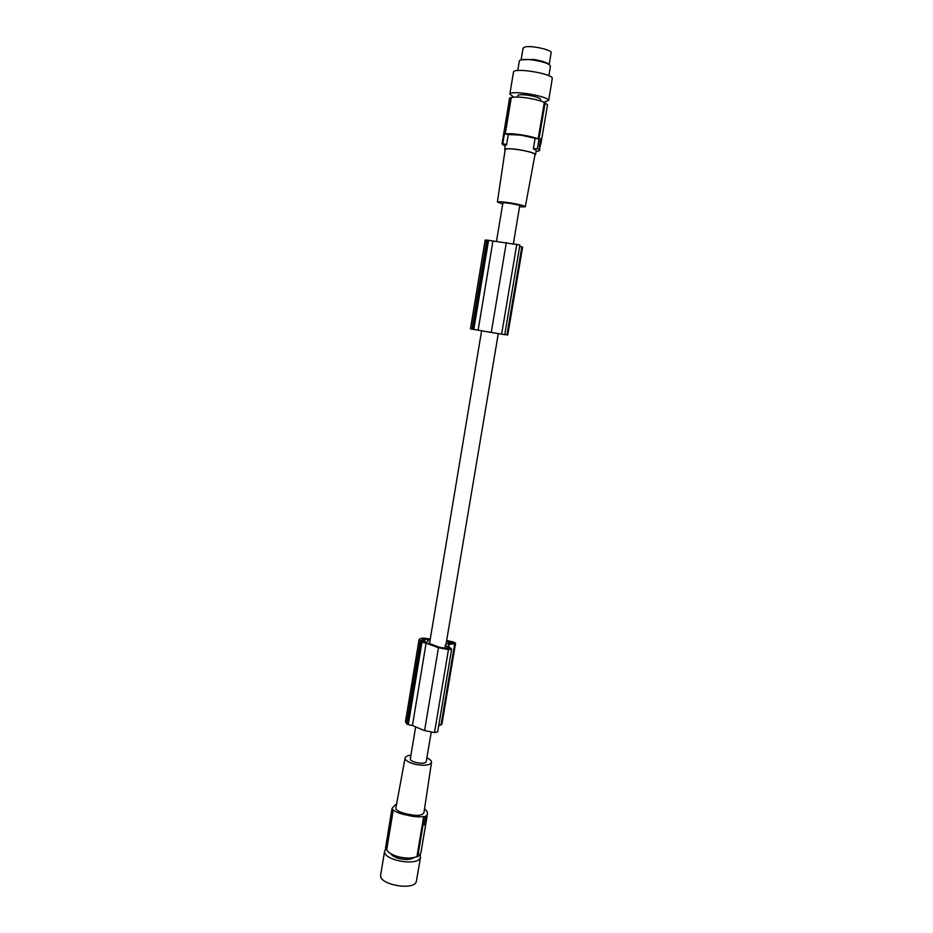 <?xml version="1.0" encoding="UTF-8"?>
<svg xmlns="http://www.w3.org/2000/svg" width="933" height="933" viewBox="0 0 933 933"><rect width="100%" height="100%" fill="white"/><g stroke="black" fill="none" stroke-linecap="round" stroke-linejoin="round"><path stroke-width="1.4" d="M410.345 758.704L410.31 758.937C409.727 762.203 424.912 764.967 426.183 761.829L431.233 732.16M444.586 648.412L445.997 644.411L498.28 333.617M502.875 203.044L502.887 202.974C503.004 202.018 519.133 204.654 519.728 205.727L513.407 243.641M429.833 641.706L428.912 643.385L439.641 647.304L449.205 648.867L445.123 645.228M429.588 643.793L429.868 642.161M426.113 643.175L438.148 647.607L448.458 649.636L434.475 732.603L424.258 730.504L412.433 725.524L426.113 643.175L420.62 641.869L418.999 639.98C419.08 638.977 420.55 638.347 423.407 638.102L430.276 639.012M434.475 732.603L437.659 731.892L451.619 649.263M448.458 649.636L451.63 649.17L448.038 645.811L448.936 644.528L454.733 643.677L440.994 724.953L438.755 725.454M519.658 246.359L522.585 247.198L507.739 335.005L504.765 334.539M506.327 242.545L491.271 332.44L504.741 334.679L519.891 245.006L486.699 240.049L471.958 329.127L470.465 328.836L485.113 240.236M492.951 240.947L478.128 330.177L471.958 329.127M487.143 240.084L472.39 329.209M491.271 332.44L478.128 330.177M486.699 240.049L485.125 240.166M425.238 638.883L428.737 639.816L426.789 642.324L422.871 641.834L421.075 640.225L425.238 638.883L424.69 642.196M446.557 641.064L453.135 642.907M453.181 642.615L446.079 643.922M446.65 640.493L453.298 641.974L455.596 643.21L454.733 643.677M451.7 642.172L451.537 643.14M448.435 641.414L448.062 643.63M423.162 638.977L422.696 641.799M421.949 642.336L408.304 724.649L412.433 725.524M448.936 644.528L448.633 646.336M502.712 204.059L497.382 202.018C498.35 201.47 502.467 201.726 509.733 202.799C519.436 204.42 524.614 205.761 525.279 206.799L519.599 206.881M505.15 149.63L505.185 149.443C506.269 148.534 510.701 148.615 518.491 149.688C528.871 151.426 534.387 153.07 535.017 154.61L525.302 206.706M534.924 155.065L535.519 154.703C534.889 153.105 529.198 151.403 518.433 149.607C510.363 148.487 505.779 148.405 504.683 149.362L505.091 150.073M541.7 139.262L547.531 104.811L544.324 102.385L538.154 138.912L520.847 135.157L508.287 134.504L506.561 144.86L502.805 143.46L510.421 97.51L509.535 98.455M505.371 145.175L506.561 144.86M505.208 146.189L502.374 144.312L502.059 143.635L502.805 143.46M545.187 102.502L537.396 148.604L539.904 149.886L538.819 151.053L536.102 151.239M539.904 149.886L539.379 146.458L540.662 138.842L541.455 140.102M541.198 139.693L540.708 138.655M540.207 146.668L540.988 139.507L540.207 146.668L539.379 146.423M540.837 143.974L541.502 140.113L540.72 143.962M541.035 142.877L541.105 142.119L541.035 142.877M537.396 148.604L533.349 148.837L536.242 150.376L535.542 154.516M544.324 102.385C540.219 100.554 534.352 99.061 526.702 97.907C519.145 96.88 514.001 96.787 511.272 97.638L505.231 134.049L508.287 134.504M511.272 97.638L510.421 97.51M538.154 138.912C534.038 137.268 528.171 135.868 520.556 134.69C513.033 133.629 507.925 133.419 505.231 134.049M535.099 138.457L533.349 148.837M517.768 95.691L517.792 95.516C518.655 94.56 522.083 94.466 528.078 95.236C536.043 96.566 540.23 98 540.65 99.528L540.417 100.904M543.939 102.198L548.581 100.321C547.764 95.936 510.363 89.93 509.85 94.093L513.78 97.16M548.651 100.577L552.313 78.232C551.566 73.427 514.083 67.444 513.512 72.016L513.453 72.342M548.849 75.725L550.435 66.348C549.934 63.992 544.254 61.893 533.396 60.074C525.244 59.071 520.556 59.339 519.354 60.867L519.308 61.135M548.872 64.377C546.82 62.394 541.758 60.773 533.711 59.49L521.43 59.782M549.14 64.54L551.1 52.971C553.036 50.09 531.262 45.134 524.812 47.012L523.04 48.271M455.572 643.292L441.869 724.335L440.994 724.953M408.304 724.649L406.613 723.833L405.517 721.512M420.62 641.869L406.998 724.125M420.223 641.624L406.613 723.833M426.906 757.888C429.915 759.275 431.466 760.698 431.547 762.144C430.346 765.212 425.098 765.981 415.826 764.442C408.992 762.774 405.4 760.663 405.074 758.121C405.319 756.558 407.278 755.59 410.928 755.217M431.478 762.599L424.002 812.328C422.707 815.722 417.179 816.293 407.418 814.054C400.094 812.526 396.233 810.544 395.849 808.106L395.919 807.721M417.716 856.786L416.923 856.611C412.538 858.372 406.835 858.547 399.814 857.112C392.933 855.421 388.56 852.995 386.682 849.835L393.306 809.821C395.347 811.92 399.86 813.704 406.835 815.139C413.867 816.783 419.488 817.238 423.699 816.503L424.468 816.841L417.716 856.786L420.865 853.112L425.856 823.641M424.55 808.724L427.069 811.57L427.524 813.763L426.964 815.325L424.468 816.841M393.306 809.821L392.49 809.821L392.047 808.41L395.452 804.643L396.513 804.514M427.419 814.416L425.716 818.346L424.597 824.994L425.961 822.906M426.498 819.606L427.057 816.293M425.191 823.477L424.667 824.55M425.856 818.521L425.588 819.139M426.089 817.611L425.938 818.509M426.136 821.028L426.393 820.177L426.054 821.005M426.101 822.218L425.973 821.541M426.416 819.629L426.171 821.576M392.49 809.821L385.9 849.66L386.682 849.835M385.9 849.66L385.621 847.222M414.089 857.52C411.185 859.585 406.543 860.004 400.152 858.768C395.265 857.579 392.082 855.853 390.6 853.59M420.282 854.78L420.34 857.777C417.424 866.5 382.95 860.179 384.594 851.234L385.644 848.972M420.538 857.275L416.281 881.802C413.296 890.91 378.915 884.577 380.617 875.247L380.722 874.594M416.923 856.611L423.699 816.503M438.463 647.689L424.573 730.597M521.827 246.907L506.957 334.889M501.627 334.177L516.8 244.224M488.577 240.259L473.801 329.454M424.247 638.813L423.71 642.009M427.827 639.397L427.501 641.426M426.521 818.661L425.821 818.509M410.31 758.937L415.57 727.332M429.798 641.881L481.603 330.783M496.508 241.274L502.887 202.974M497.382 202.018L505.185 149.443M505.394 145.035L504.683 149.362M502.059 143.635L509.581 98.175M513.512 72.016L509.85 94.093M523.086 48.015L521.115 59.852M418.999 639.98L405.458 721.862M426.533 818.638L425.845 818.486M426.101 822.16L426.334 820.807M426.474 819.955L426.999 816.865M392.047 808.41L385.527 847.84M384.594 851.234L380.617 875.247M405.074 758.121L395.849 808.106M519.354 60.867L517.745 70.523M517.535 97.067L517.792 95.516"/></g></svg>
